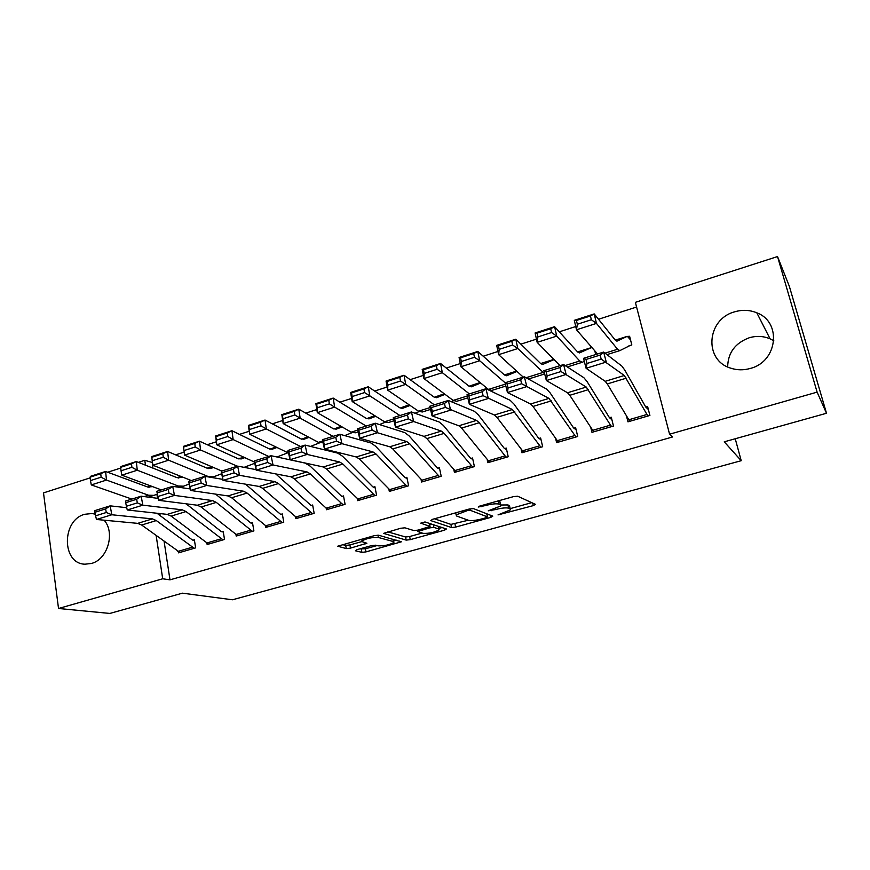 <?xml version="1.0" encoding="UTF-8"?>
<svg xmlns="http://www.w3.org/2000/svg" width="870" height="870" viewBox="0 0 870 870"><rect width="100%" height="100%" fill="white"/><g stroke="black" fill="none" stroke-linecap="round" stroke-linejoin="round"><path stroke-width="1.3" d="M498.031 514.899L533.299 505.622L535.442 504.339L517.672 496.215L513.42 496.639L479.631 506.112L478.206 507.047L485.514 505.524C491.844 503.893 496.357 503.436 499.032 504.132L500.609 504.796L500.935 505.894L488.255 510.82L495.476 509.57C501.685 507.982 506.09 507.514 508.656 508.189L510.179 508.819L510.472 509.853L498.031 514.899M104.139 520.206C115.438 532.712 107.619 559.486 91.459 563.455L84.999 564.195C61.607 563.825 61.552 520.151 84.684 514.29L92.013 513.517L95.232 514.159L92.013 513.517M727.668 366.944C727.94 352.796 735.128 343.074 749.233 337.767C756.411 335.679 763.36 336.027 770.07 338.811L773.843 340.801M734.541 311.862C742.219 309.568 749.646 309.883 756.813 312.808C782.076 322.074 777.639 361.659 750.364 368.423C743.545 370.37 736.923 370.25 730.474 368.075C703.58 360.017 706.723 319.214 734.541 311.862M356.917 549.677L355.384 550.775L361.92 552.352L366.009 551.885L401.342 541.814L378.526 535.202L374.23 535.67L337.69 546.219L346.293 548.578L350.501 548.111L366.89 543.239L362.681 541.858L362.061 540.922C366.629 538.345 372.066 537.192 378.385 537.475L393.37 541.575L393.892 542.445C389.466 544.924 384.17 546.055 378.004 545.838L375.514 545.196L371.359 545.664L356.917 549.677M164.115 541.444L169.987 579.844L672.564 436.968L669.574 434.206L635.372 302.336L777.53 256.563L817.115 392.131L669.574 434.206M169.987 579.844L162.701 578.778L58.529 608.489L43.5 492.898L90.186 477.869M777.53 256.563L789.362 286.36L826.5 413.261L724.253 441.819L741.218 460.698L232.464 599.778L182.417 593.177L109.848 613.437L58.529 608.489M826.5 413.261L817.115 392.131M451.573 527.546L455.63 527.1L490.821 517.367L492.801 516.138L473.443 508.602L469.18 509.048L432.575 519.314L430.715 520.575L451.573 527.546L450.899 524.392L468.343 520.238M444.592 530.156L410.27 539.65L406.192 540.107L383.529 533.386L400.602 528.275L404.887 527.818L413.913 530.569L418.1 530.113L430.063 526.459L420.732 523.153L424.995 521.956L446.408 528.982L444.592 530.156L444.189 528.253M741.218 460.698L735.237 438.752M206.962 543.413L207.136 544.522L224.525 539.454L223.177 531.309L221.719 531.733M211.834 467.32L207.288 468.245M265.557 526.122L265.785 527.427L283.772 522.185L282.304 513.92L280.803 514.366M270.766 448.887L269.841 449.127M343.53 504.763L327.979 509.276L326.174 508.145L326.467 509.733L345.085 504.306L343.498 495.933L341.943 496.389M388.912 489.451L389.314 491.419L408.596 485.786L406.866 477.304L405.257 477.771M453.89 469.93L454.423 472.432L474.411 466.603L472.54 458.001L470.866 458.49M521.173 449.475L521.924 452.759L542.662 446.712L540.629 437.98L538.889 438.491M590.85 427.812L591.959 432.336L613.481 426.061L611.284 417.208L609.479 417.73L611.893 419.688M592.318 347.978L591.295 347.641L579.453 352.926L577.702 352.046L554.603 326.685L556.724 336.103L579.757 361.006L582.367 362.257L584.281 361.322M595.711 354.536L594.797 350.827M152.446 462.285L152.902 468.114M156.904 494.269L157.524 498.303M159.852 513.561L160.178 515.649M636.59 307.034L598.516 319.246M575.744 326.544L559.279 331.829M536.453 339.148L520.858 344.15M497.977 351.48L483.198 356.221M460.284 363.573L446.299 368.053M423.342 375.416L410.118 379.657M387.128 387.03L374.655 391.032M351.643 398.406L339.876 402.179M316.832 409.563L305.762 413.119M282.706 420.514L272.299 423.853M249.233 431.248L239.457 434.38M216.391 441.775L207.234 444.711M184.157 452.106L175.609 454.858M628.869 345.879L631.827 344.955L629.608 336.288L627.009 336.44L616.939 341.181L615.384 340.224L594.221 313.918L596.461 323.401L617.559 349.251L619.875 350.61L630.021 345.521M626.585 416.36L627.966 421.841L649.901 415.447L647.606 406.518L645.779 407.062L648.378 409.509M555.712 438.817L556.615 442.645L577.734 436.479L575.625 427.692L573.863 428.203M487.233 459.838L487.863 462.688L508.221 456.75L506.275 448.083L504.567 448.583M421.113 479.794L421.569 482.013L441.21 476.281L439.404 467.734L437.762 468.223M357.276 498.891L357.613 500.652L376.569 495.128L374.905 486.7L373.317 487.167M295.604 517.226L295.865 518.661L314.168 513.322L312.635 505.002L311.101 505.459L312.808 505.959M241.425 458.044L238.173 458.457M236.009 534.843L236.205 536.05L253.888 530.896L252.485 522.696L251.006 523.12L252.626 523.522M178.393 551.83L178.546 552.852L195.641 547.872L194.358 539.781L192.933 540.205M138.363 462.361L144.757 460.295L145.497 465.178M148.52 485.123L148.846 487.32L151.674 486.297M150.249 496.52L150.379 497.379M156.165 535.626L162.701 578.778M107.706 472.225L120.767 468.027M152.032 462.416L144.757 460.295M510.255 508.852L509.45 505.6L510.179 508.819M500.957 505.002L507.939 504.948L509.45 505.6M500.696 504.839L499.88 501.501L500.609 504.796M498.369 500.859L499.88 501.501M510.201 508.624L531.744 502.653M434.434 518.792L450.899 524.392M487.059 515.051L488.777 514.572M486.047 517.737L487.428 516.867L470.3 510.309L467.331 510.614L456.13 514.866L456.576 515.997L468.625 520.347C471.312 520.945 475.662 520.477 481.686 518.944L486.047 517.737M487.461 516.878L486.852 513.822M442.025 527.546L438.85 528.427M422.102 533.071L409.639 536.529L410.27 539.65M387.824 531.864L405.561 536.986L409.639 536.529M422.972 533.343C429.095 533.604 434.489 532.44 439.143 529.83L438.73 528.971L433.902 527.405L429.747 527.862L417.85 531.494L422.972 533.343M438.98 529.069L438.621 526.426M431.727 524.164L429.66 524.512M393.273 539.313L393.751 541.727M342.399 544.598L345.694 545.414L349.903 544.935L362.029 541.553M359.778 548.883L365.411 548.796L377.004 545.577M393.61 540.977L396.448 540.194M630.522 339.855L627.792 336.831M591.339 319.747L590.447 315.951L576.451 320.454L577.321 324.249L591.339 319.747L596.461 323.401L576.495 329.784L597.527 353.97M577.321 324.249L576.495 329.784L574.309 320.334L594.221 313.918L590.447 315.951M574.309 320.334L576.451 320.454M628.651 419.818L646.975 414.468L648.041 415.969L629.76 421.297L607.282 383.931L605.205 381.31L586.086 368.293L583.498 358.342L603.639 352.067L621.811 366.053L624.812 370.109L645.757 407.051M600.137 355.069L603.639 352.067L606.27 362.061L586.086 368.293L587.032 363.464L601.192 359.082L600.137 355.069L585.988 359.473L587.032 363.464M646.975 414.468L624.312 375.503L601.192 359.082M585.988 359.473L583.498 358.342M593.199 349L592.176 348M551.569 332.525L550.721 328.751L537.018 333.166L537.845 336.929L551.569 332.525L556.724 336.103L537.16 342.356L560.019 365.661M537.845 336.929L537.16 342.356L535.104 332.971L554.603 326.685L550.721 328.751M535.104 332.971L537.018 333.166M554.059 359.582L542.684 364.454L540.748 363.638L515.801 339.202L517.802 348.544L544.653 373.774M512.626 345.031L511.821 341.279L498.401 345.607L499.173 349.349L512.626 345.031L517.802 348.544L498.64 354.677L523.229 377.123M499.173 349.349L498.64 354.677L496.705 345.357L515.801 339.202L511.821 341.279M496.705 345.357L498.401 345.607M592.514 430.378L610.49 425.125L611.654 426.572L593.721 431.803L569.785 395.295L567.534 392.762L546.371 380.56L543.87 370.685L563.586 364.541L583.846 377.689L587.109 381.615L609.468 417.72M559.986 367.564L563.586 364.541L566.131 374.459L546.371 380.56L547.143 375.84L561.009 371.533L559.986 367.564L546.132 371.871L547.143 375.84M610.49 425.125L586.271 387.063L561.009 371.533M546.132 371.871L543.87 370.685M558.366 442.134L533.016 406.431L530.591 403.984L507.471 392.566L505.057 382.789L524.36 376.764L546.621 389.107L550.134 392.903L573.482 427.79L576.136 429.813M520.673 379.798L524.36 376.764L526.828 386.595L507.471 392.566L508.069 387.944L521.652 383.735L520.673 379.798L507.101 384.018L508.069 387.944M575.973 437.001L548.97 398.395L521.652 383.735M507.101 384.018L505.057 382.789M517.008 371.446L506.623 375.753L504.513 375.003L477.793 351.458L479.674 360.735L505.111 382.767M474.465 357.287L473.715 353.557L460.567 357.798L461.296 361.507L474.465 357.287L479.674 360.735L460.904 366.738L488.451 389.423L491.724 390.423L505.861 386.03M461.296 361.507L460.904 366.738L459.077 357.483L477.793 351.458L473.715 353.557M516.617 371.077L504.437 374.937M459.077 357.483L460.567 357.798M480.675 383.028L471.246 386.835L468.963 386.16L440.546 363.464L442.33 372.686L469.387 393.903M437.088 369.282L436.381 365.585L423.494 369.739L424.19 373.426L437.088 369.282L442.33 372.686L423.929 378.559L453.15 400.417L456.674 401.309L467.81 397.851M424.19 373.426L423.929 378.559L422.2 369.38L440.546 363.464L436.381 365.585M480.099 382.539L469.028 386.215M422.2 369.38L423.494 369.739M540.922 447.213L523.62 452.237L496.955 417.361L494.377 414.99L469.376 404.332L467.038 394.632L485.949 388.738L510.114 400.287L513.876 403.963L538.486 438.078L541.053 439.828M482.165 391.772L485.949 388.738L488.331 398.482L469.376 404.332L469.811 399.808L483.111 395.687L482.165 391.772L468.876 395.904L469.811 399.808M540.901 447.202L512.397 409.509L483.111 395.687M468.876 395.904L467.038 394.632M488.07 460.872L505.078 455.902L506.492 457.228L489.527 462.177L461.578 428.083L458.849 425.778L432.042 415.86L429.791 406.246L448.322 400.472L474.313 411.26L478.304 414.827L504.143 448.18L506.644 449.714M444.439 403.506L448.322 400.472L450.616 410.129L432.042 415.86L432.325 411.423L445.364 407.388L444.439 403.506L431.422 407.562L432.325 411.423M505.078 455.902L479.185 422.744L476.521 420.406L445.364 407.388M431.422 407.562L429.791 406.246M445.038 394.349L436.533 397.721L434.097 397.101L404.05 375.231L405.714 384.388L434.337 404.822M451.236 401.679L453.553 400.7M400.461 381.049L399.798 377.373L387.161 381.451L387.813 385.105L400.461 381.049L405.714 384.388L387.683 390.151L418.513 411.195L422.276 411.999L430.541 409.433M387.813 385.105L387.683 390.151L386.062 381.027L404.05 375.231L399.798 377.373M444.276 393.784L434.293 397.242M386.062 381.027L387.161 381.451M456.076 471.953L426.865 438.6L423.994 436.37L395.458 427.159L393.283 417.622L411.445 411.956L439.198 422.026L443.406 425.474L470.409 458.098L472.856 459.469M407.475 415.012L411.445 411.956L413.663 421.537L395.458 427.159L395.6 422.809L408.367 418.851L407.475 415.012L394.719 418.981L395.6 422.809M456.054 471.942L472.714 467.081L444.146 433.369L441.34 431.107L413.663 421.537L408.367 418.851M394.719 418.981L393.283 417.622M410.074 405.431L402.473 408.389L399.874 407.845L368.26 386.769L369.837 395.861L399.95 415.545M415.023 413.261L419.112 411.564M364.563 392.577L363.932 388.933L351.545 392.925L352.154 396.557L364.563 392.577L369.837 395.861L352.154 401.516L384.518 421.776L388.509 422.494L394.001 420.786M352.154 396.557L352.154 401.516L350.643 392.446L368.26 386.769L363.932 388.933M409.15 404.8L400.2 408.041M350.643 392.446L351.545 392.925M439.567 476.76L423.179 481.523L392.805 448.92L389.793 446.767L359.604 438.23L357.505 428.769L375.296 423.222L404.746 432.597L409.161 435.924L437.295 467.842L439.687 469.06M371.262 426.278L375.296 423.222L377.449 432.727L359.604 438.23L359.604 433.978L372.121 430.095L371.262 426.278L358.755 430.171L359.604 433.978M439.535 476.749L409.759 443.787L406.812 441.59L377.449 432.727L372.121 430.095M358.755 430.171L357.505 428.769M375.764 416.295L369.032 418.872L366.292 418.383L333.188 398.079L334.656 407.106L366.205 426.061M379.505 424.56L385.301 422.211M329.36 403.887L328.773 400.265L316.637 404.169L317.202 407.791L329.36 403.887L334.656 407.106L317.322 412.652L351.165 432.162L355.373 432.792L358.201 431.911M317.202 407.791L317.322 412.652L315.897 403.647L333.188 398.079L328.773 400.265M374.687 415.621L366.748 418.633M315.897 403.647L316.637 404.169M342.095 426.931L336.212 429.16L333.33 428.725L298.78 409.172L300.161 418.133L333.09 436.381M344.683 435.609L352.132 432.64M294.843 414.968L294.299 411.369L282.391 415.207L282.924 418.796L294.843 414.968L300.161 418.133L283.163 423.57L318.409 442.351L323.096 442.819M282.924 418.796L283.163 423.57L281.837 414.631L298.78 409.172L294.299 411.369M341.029 426.322L333.895 429.008M281.837 414.631L282.391 415.207M309.046 437.36L303.989 439.252L300.966 438.882L265.046 420.047L266.329 428.953L300.574 446.506M310.514 446.419L319.562 442.852M261 425.832L260.489 422.265L248.809 426.028L249.309 429.584L261 425.832L266.329 428.953L249.657 434.282L288.59 453.096M249.309 429.584L249.657 434.282L248.418 425.408L265.046 420.047L260.489 422.265M308.013 436.805L301.651 439.187M248.418 425.408L248.809 426.028M276.606 447.593L272.343 449.17L269.178 448.844L231.942 430.715L233.149 439.567L268.645 456.456M276.997 456.989L287.578 452.878M227.799 436.501L227.32 432.945L215.869 436.642L216.325 440.176L227.799 436.501L233.149 439.567L216.782 444.798L254.529 462.111M216.325 440.176L216.782 444.798L215.629 435.979L231.942 430.715L227.32 432.945M275.594 447.093L269.983 449.17M215.629 435.979L215.869 436.642M244.753 457.631L241.262 458.914L237.967 458.642L199.469 441.188L200.578 449.975L237.303 466.233M244.111 467.353L254.769 463.253M195.228 446.952L194.782 443.428L183.537 447.06L183.972 450.573L195.228 446.952L200.578 449.975L184.538 455.108L221.839 471.051M243.774 457.174L238.88 458.969M183.537 447.06L183.461 446.353L199.469 441.188L194.782 443.428M184.538 455.108L183.972 450.573M213.476 467.484L210.725 468.484L207.31 468.267L167.595 451.465L168.628 460.197L208.376 476.597L213.487 476.869L221.698 473.748M163.266 457.218L162.853 453.716L151.815 457.272L152.217 460.763L163.266 457.218L168.628 460.197L152.881 465.232L191.313 480.555M212.519 467.07L208.332 468.593M151.815 457.272L151.88 456.532L167.595 451.465L162.853 453.716M152.881 465.232L152.217 460.763M182.765 477.151L177.197 477.717L136.318 461.557L137.275 470.224L178.187 485.993L183.472 486.199L189.247 484.014M131.892 467.299L131.522 463.819L120.691 467.31L121.05 470.779L131.892 467.299L137.275 470.224L121.811 475.161L161.341 489.897M181.83 476.771L178.317 478.043M120.691 467.31L120.897 466.527L136.318 461.557L131.522 463.819M121.811 475.161L121.05 470.779M406.986 486.265L390.88 490.941L359.375 459.045L356.232 456.967L324.456 449.083L322.422 439.698L339.876 434.26L370.924 442.96L375.557 446.19L404.757 477.412L407.116 478.511M335.755 437.327L339.876 434.26L341.943 443.689L324.456 449.083L324.314 444.918L336.581 441.112L335.755 437.327L323.488 441.144L324.314 444.918M406.953 486.254L376.014 454.01L372.936 451.889L341.943 443.689L336.581 441.112M323.488 441.144L322.422 439.698M359.179 500.196L326.565 468.995L323.281 466.972L289.993 459.73L288.024 450.421L305.142 445.092L337.734 453.129L342.562 456.261L372.806 486.808L375.122 487.809M300.944 448.159L305.142 445.092L307.143 454.434L289.993 459.73L289.71 455.641L301.749 451.911L300.944 448.159L288.916 451.9L289.71 455.641M359.158 500.185L374.948 495.585L342.9 464.047L339.681 461.992L307.143 454.434L301.749 451.911M288.916 451.9L288.024 450.421M343.498 504.752L341.714 503.599L326.174 508.145L294.343 478.75L290.939 476.803L256.193 470.17L254.29 460.937L271.07 455.706L305.163 463.112L310.166 466.146L341.399 496.052L343.693 496.966M266.807 458.784L271.07 455.706L273.006 464.971L256.193 470.17L255.78 466.157L267.579 462.503L266.807 458.784L255.019 462.448L255.78 466.157M341.714 503.599L310.383 473.9L307.034 471.91L273.006 464.971L267.579 462.503M255.019 462.448L254.29 460.937M297.377 518.215L262.707 488.342L259.184 486.45L223.035 480.403L221.197 471.246L237.662 466.113L256.084 469.648M275.703 473.889L311.079 505.448M233.334 469.191L237.662 466.113L239.533 475.314L223.035 480.403L222.502 476.477L234.084 472.888L233.334 469.191L221.763 472.791L222.502 476.477M312.635 513.768L278.454 483.568L274.996 481.643L239.533 475.314L234.084 472.888M221.763 472.791L221.197 471.246M282.261 522.62L267.242 526.981L231.637 497.76L227.994 495.933L190.508 490.452L188.725 481.371L204.885 476.336L222.818 479.359M282.456 514.812L280.227 514.039L245.536 484.166M200.492 479.413L204.885 476.336L206.69 485.449L190.508 490.452L189.856 486.591L201.209 483.078L200.492 479.413L189.149 482.948L189.856 486.591M282.228 522.609L247.102 493.072L243.524 491.213L206.69 485.449L201.209 483.078M189.149 482.948L188.725 481.371M237.673 535.615L201.111 507.003L197.37 505.231L158.579 500.315L174.468 495.4L168.965 493.072L168.269 489.44L157.133 492.898L157.829 496.52L168.965 493.072M215.619 494.116L250.973 523.12M157.133 492.898L156.861 491.3L172.717 486.352L190.204 488.94M168.269 489.44L172.717 486.352L174.468 495.4L212.617 500.598L216.304 502.403L252.409 531.32M157.829 496.52L158.579 500.315M208.582 544.098L171.118 516.095L167.279 514.377L127.259 509.983L142.843 505.165L137.329 502.882L136.644 499.282L125.726 502.675L126.389 506.264L137.329 502.882M223.307 532.092L221.11 531.429L186.093 503.806M125.726 502.675L125.595 501.044L141.157 496.194L158.199 498.401M136.644 499.282L141.157 496.194L142.843 505.165L182.254 509.831L186.049 511.571L223.035 539.868L208.539 544.098M126.389 506.264L127.259 509.983M180.938 476.423L177.273 477.739M152.587 486.645L147.606 486.993L105.607 471.453L106.488 480.066L148.531 495.226L153.979 495.356L157.361 494.095M101.105 477.184L100.757 473.726L90.121 477.151L90.458 480.599L101.105 477.184L106.488 480.066L91.306 484.916L131.881 499.086M90.121 477.151L90.469 476.336L105.607 471.453L100.757 473.726M91.306 484.916L90.458 480.599M179.97 552.439L141.658 525.023L137.71 523.359L96.505 519.477L111.806 514.757L106.27 512.506L105.618 508.928L94.884 512.267L95.537 515.834L106.27 512.506M194.478 540.52L192.303 539.911L157.002 513.246M94.884 512.267L94.895 510.603L110.175 505.851L126.726 507.71M105.618 508.928L110.175 505.851L111.806 514.757L152.424 518.89L156.328 520.575L194.217 548.285M95.537 515.834L96.505 519.477M500.652 513.692L500.859 514.594M480.969 505.742L481.186 506.731M491.028 509.798L491.235 510.744M507.939 504.948L508.656 508.189M495.258 508.602L495.476 509.57M498.314 500.881L499.032 504.132M485.297 504.524L485.514 505.524M532.723 503.099L533.299 505.622M490.343 515.181L490.821 517.367M454.966 523.957L455.63 527.1M486.754 513.789L487.428 516.867M469.985 508.841L470.3 510.309M467.114 509.624L467.331 510.614M462.601 510.897L462.818 511.886M405.561 536.986L406.192 540.107M429.334 523.381L429.9 526.111M438.165 526.274L438.73 528.971M433.336 524.686L433.902 527.405M429.53 526.818L429.747 527.862M419.59 529.699L419.786 530.635M392.903 539.204L393.37 541.575M377.928 535.126L378.385 537.475M364.758 542.401L365.074 544.044M349.903 544.935L350.501 548.111M345.694 545.414L346.293 548.578M399.156 540.944L399.493 542.63M365.411 548.796L366.009 551.885M361.333 549.264L361.92 552.352M630.01 345.499L628.977 345.825M617.559 349.251L605.031 353.144M619.614 350.686L606.955 354.623M627.009 336.44L615.297 340.116M607.282 383.931L626.313 378.167M605.205 381.31L624.312 375.503M579.757 361.006L565.141 365.563M582.063 362.355L567.283 366.944M591.295 347.641L577.604 351.937M542.706 372.545L526.078 377.721M544.707 373.959L528.427 379.015M553.864 359.386L540.651 363.54M569.785 395.295L588.446 389.64M567.534 392.762L586.271 387.063M558.344 442.123L575.951 436.99M533.016 406.431L551.308 400.885M530.591 403.984L548.97 398.395M557.05 440.731L574.7 435.576M505.394 384.148L488.451 389.423M467.364 395.991L453.15 400.417M496.955 417.361L514.899 411.923M494.377 414.99L512.397 409.509M522.239 450.888L539.563 445.831M461.578 428.083L479.185 422.744M458.849 425.778L476.521 420.406M430.106 407.584L418.513 411.195M426.865 438.6L444.146 433.369M423.994 436.37L441.34 431.107M454.521 470.67L471.214 465.787M393.588 418.959L384.518 421.776M392.805 448.92L409.759 443.787M389.793 446.767L406.812 441.59M421.569 480.294L437.969 475.498M357.798 430.095L351.165 432.162M322.705 441.014L318.409 442.351M288.296 451.726L286.263 452.356M208.376 476.597L207.712 476.803M212.813 477.086L211.584 477.467M178.187 485.993L175.642 486.787M182.765 486.417L179.666 487.385M209.289 467.527L207.147 468.19M359.375 459.045L376.014 454.01M356.232 456.967L372.936 451.889M389.205 489.745L405.311 485.036M326.565 468.995L342.9 464.047M323.281 466.972L339.681 461.992M357.407 499.021L373.23 494.399M294.343 478.75L310.383 473.9M290.939 476.803L307.034 471.91M297.344 518.205L312.602 513.757M262.707 488.342L278.454 483.568M259.184 486.45L274.996 481.643M295.474 517.106L310.753 512.647M231.637 497.76L247.102 493.072M227.994 495.933L243.524 491.213M265.306 525.915L280.325 521.532M237.641 535.615L252.376 531.32M201.111 507.003L216.304 502.403M197.37 505.231L212.617 500.598M235.65 534.572L250.408 530.265M171.118 516.095L186.049 511.571M167.279 514.377L182.254 509.831M206.494 543.087L221.002 538.856M148.531 495.226L144.181 496.585M153.25 495.585L148.324 497.118M180.884 476.434L177.034 477.652M179.927 552.439L194.173 548.285M141.658 525.023L156.328 520.575M137.71 523.359L152.424 518.89M177.828 551.46L192.096 547.295M756.813 312.808L770.07 338.811M455.695 512.832L456.13 514.866M429.432 523.414L429.997 526.154M417.589 530.243L417.85 531.494M361.724 539.183L362.061 540.922"/></g></svg>

